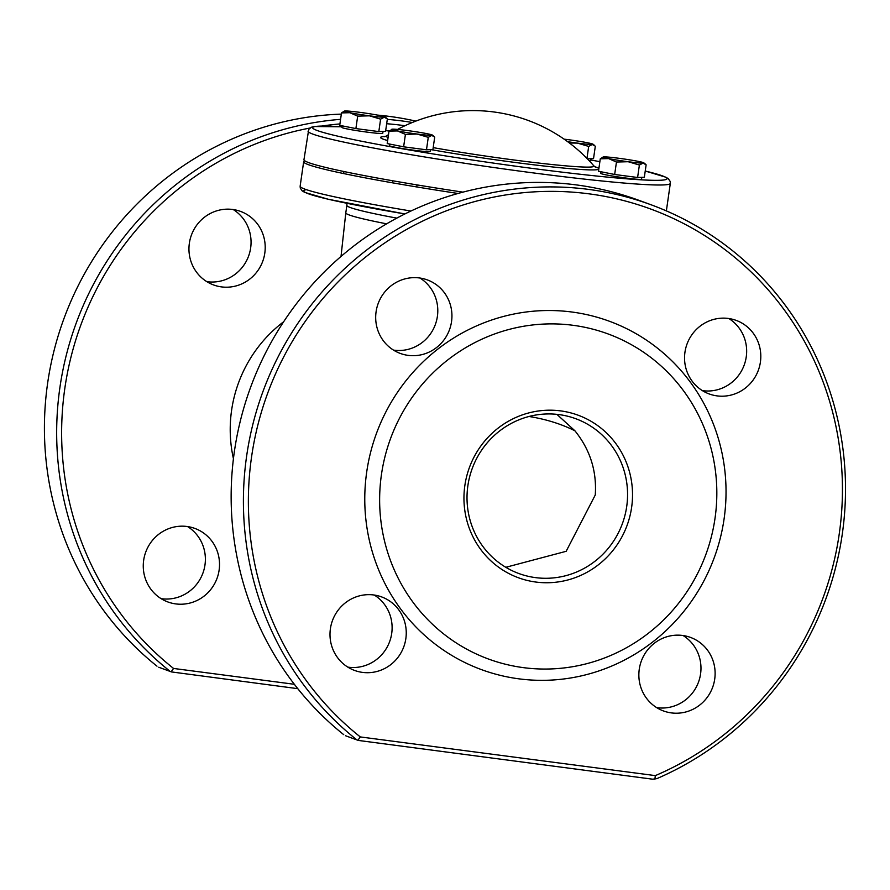 <?xml version="1.0" encoding="UTF-8"?>
<svg xmlns="http://www.w3.org/2000/svg" width="890" height="890" viewBox="0 0 890 890"><rect width="100%" height="100%" fill="white"/><g stroke="black" fill="none" stroke-linecap="round" stroke-linejoin="round"><path stroke-width="1.33" d="M304.881 160.868A182.995 9.501 8.2 0 0 303.668 161.735A182.995 9.501 8.2 0 0 308.563 164.728A182.995 9.501 8.2 0 0 458.016 193.475M308.074 131.164A182.995 9.501 8.2 0 0 312.969 134.156A182.995 9.501 8.2 0 0 509.603 169.734A182.995 9.501 8.2 0 0 670.326 183.373L670.203 181.449L668.256 178.656L665.842 177.21L645.239 171.025A178.879 9.278 -171.8 0 1 598.603 176.231A178.879 9.278 -171.8 0 1 369.595 142.812A178.879 9.278 -171.8 0 1 342.038 126.792L314.17 126.514L311.344 127.248L308.741 129.35L303.957 159.699A182.995 9.501 8.2 0 0 308.852 162.692A182.995 9.501 8.2 0 0 462.956 192.14M158.754 667.244L171.492 671.928L158.754 667.244M171.492 671.928L297.794 688.671M294.356 684.288L173.561 668.446L171.147 671.794M345.498 735.73L358.225 740.413L345.498 735.73M355.989 739.156A309.253 299.941 110.1 0 1 283.042 347.556A309.253 299.941 110.1 0 1 650.946 204.733A309.253 299.941 110.1 0 1 845.5 485.718A309.253 299.941 110.1 0 1 656.898 778.616L652.726 779.206L358.225 740.413M343.729 734.662A309.253 299.941 -69.9 0 1 270.783 343.062A309.253 299.941 -69.9 0 1 638.686 200.239L650.946 204.733M595.299 167.097L593.786 165.807A104.931 5.44 -171.8 0 1 514.075 160A104.931 5.44 -171.8 0 1 433.196 147.629M388.084 137.572A104.931 5.44 -171.8 0 1 386.449 135.936L384.647 136.737M556.873 414.351L574.929 430.805C590.103 449.695 596.89 471.099 595.265 494.996L566.151 551.311L505.809 567.297M574.929 430.805A134.012 86.986 175.4 0 0 529.016 416.487M626.705 506.532A82.47 79.989 -69.9 0 1 518.892 573.538A82.47 79.989 -69.9 0 1 472.201 468.574A82.47 79.989 -69.9 0 1 575.685 418.689A82.47 79.989 -69.9 0 1 626.705 506.532M173.561 668.446A305.136 295.936 -69.9 0 1 71.156 356.378A305.136 295.936 -69.9 0 1 309.943 128.049M321.846 126.035A305.136 295.936 -69.9 0 1 339.913 123.933M386.661 123.732A305.136 295.936 -69.9 0 1 404.95 125.724M143.668 560.255A39.171 37.992 110.1 0 0 167.91 601.974A39.171 37.992 110.1 0 0 217.06 578.289A39.171 37.992 110.1 0 0 194.877 528.426A39.171 37.992 110.1 0 0 143.668 560.255M189.359 243.237A39.171 37.992 110.1 0 0 213.589 284.956A39.171 37.992 110.1 0 0 262.75 261.26A39.171 37.992 110.1 0 0 240.567 211.408A39.171 37.992 110.1 0 0 189.359 243.237M412.315 122.497A309.253 299.941 110.1 0 0 387.295 119.382M340.581 119.338A309.253 299.941 110.1 0 0 70.989 338.489A309.253 299.941 110.1 0 0 169.256 670.671M156.996 666.176A309.253 299.941 -69.9 0 1 60.787 327.631A309.253 299.941 -69.9 0 1 341.337 114.109M377.527 115.099A309.253 299.941 -69.9 0 1 415.83 121.107M161.101 598.659A39.171 37.992 110.1 0 0 202.92 573.093A39.171 37.992 110.1 0 0 187.545 526.557M206.78 281.641A39.171 37.992 110.1 0 0 248.599 256.075A39.171 37.992 110.1 0 0 233.225 209.539M347.834 667.133A39.171 37.992 110.1 0 0 389.653 641.579A39.171 37.992 110.1 0 0 374.278 595.043M656.698 707.639A39.171 37.992 110.1 0 0 698.517 682.074A39.171 37.992 110.1 0 0 683.142 635.549M702.377 390.621A39.171 37.992 110.1 0 0 744.196 365.056A39.171 37.992 110.1 0 0 728.821 318.52M393.514 350.115A39.171 37.992 110.1 0 0 435.332 324.561A39.171 37.992 110.1 0 0 419.958 278.025M654.895 779.217L655.329 775.613L360.305 736.931L357.88 740.28M360.305 736.931A305.136 295.936 -69.9 0 1 348.413 271.884A305.136 295.936 -69.9 0 1 798.319 330.88A305.136 295.936 -69.9 0 1 655.329 775.613M724.093 518.859A185.554 179.958 110.1 0 0 478.942 324.872A185.554 179.958 110.1 0 0 433.163 642.547A185.554 179.958 110.1 0 0 724.093 518.859M330.401 628.74A39.171 37.992 110.1 0 0 354.643 670.459A39.171 37.992 110.1 0 0 403.793 646.763A39.171 37.992 110.1 0 0 381.621 596.912A39.171 37.992 110.1 0 0 330.401 628.74M639.265 669.236A39.171 37.992 110.1 0 0 663.506 710.965A39.171 37.992 110.1 0 0 712.656 687.269A39.171 37.992 110.1 0 0 690.484 637.407A39.171 37.992 110.1 0 0 639.265 669.236M684.955 352.218A39.171 37.992 110.1 0 0 709.185 393.947A39.171 37.992 110.1 0 0 758.347 370.251A39.171 37.992 110.1 0 0 736.164 320.389A39.171 37.992 110.1 0 0 684.955 352.218M376.092 311.723A39.171 37.992 110.1 0 0 400.322 353.441A39.171 37.992 110.1 0 0 449.483 329.745A39.171 37.992 110.1 0 0 427.3 279.894A39.171 37.992 110.1 0 0 376.092 311.723M631.622 507.4A86.597 83.983 110.1 0 0 517.224 416.876A86.597 83.983 110.1 0 0 495.852 565.117A86.597 83.983 110.1 0 0 631.622 507.4M715.015 518.336A173.183 167.965 110.1 0 0 486.207 337.277A173.183 167.965 110.1 0 0 443.476 633.78A173.183 167.965 110.1 0 0 715.015 518.336M428.268 137.349L426.477 149.798L432.918 149.52L434.709 137.082L431.75 135.391L428.268 137.349L417.11 134.045A20.615 1.068 8.2 0 0 431.75 135.391A20.615 1.068 8.2 0 0 432.462 135.113A20.615 1.068 8.2 0 0 426.777 133.633A20.615 1.068 8.2 0 0 407.142 130.518A20.615 1.068 8.2 0 0 392.501 129.161A20.615 1.068 8.2 0 0 391.811 129.25A20.615 1.068 8.2 0 0 397.474 130.93A20.615 1.068 8.2 0 0 417.11 134.045L405.417 134.379L397.474 130.93L389.008 131.119L392.501 129.161M426.477 149.798L403.626 146.817L387.217 143.568L389.008 131.119M403.626 146.817L405.417 134.379M430.46 149.631L430.182 151.522A20.615 1.068 -171.8 0 1 412.204 150.01A20.615 1.068 -171.8 0 1 389.987 146.005A20.615 1.068 -171.8 0 1 389.364 145.637L389.598 144.035M639.387 165.039L637.596 177.488L644.338 177.266L646.129 164.817L643.025 163.115L639.387 165.039L628.184 161.724A20.615 1.068 8.2 0 0 643.025 163.115A20.615 1.068 8.2 0 0 643.804 162.826A20.615 1.068 8.2 0 0 638.308 161.379A20.615 1.068 8.2 0 0 618.75 158.264A20.615 1.068 8.2 0 0 603.921 156.874A20.615 1.068 8.2 0 0 603.164 156.974A20.615 1.068 8.2 0 0 608.638 158.598A20.615 1.068 8.2 0 0 628.184 161.724L616.459 162.036L608.638 158.598L600.283 158.809L603.164 156.974M637.596 177.488L614.667 174.484L598.492 171.247L600.283 158.809M614.667 174.484L616.459 162.036M641.801 177.344L641.523 179.235A20.615 1.068 -171.8 0 1 623.423 177.7A20.615 1.068 -171.8 0 1 601.262 173.695A20.615 1.068 -171.8 0 1 600.717 173.35L600.95 171.748M587.389 158.854L593.53 158.631L595.321 146.183L592.262 144.48L588.679 146.427L577.499 143.112A20.615 1.068 8.2 0 0 592.262 144.48A20.615 1.068 8.2 0 0 593.018 144.202A20.615 1.068 8.2 0 0 587.444 142.745A20.615 1.068 8.2 0 0 567.865 139.619A20.615 1.068 8.2 0 0 564.115 139.151M567.664 141.688A20.615 1.068 8.2 0 0 577.499 143.112L569.389 142.979M586.955 158.409L588.679 146.427M591.016 158.72L590.738 160.612A20.615 1.068 -171.8 0 1 589.258 160.79M380.608 119.149L378.817 131.587L385.57 131.364L387.361 118.915L384.246 117.213L380.608 119.149L369.406 115.822A20.615 1.068 8.2 0 0 384.246 117.213A20.615 1.068 8.2 0 0 385.036 116.924A20.615 1.068 8.2 0 0 379.529 115.489A20.615 1.068 8.2 0 0 359.983 112.363A20.615 1.068 8.2 0 0 345.142 110.972A20.615 1.068 8.2 0 0 344.386 111.072A20.615 1.068 8.2 0 0 349.859 112.707A20.615 1.068 8.2 0 0 369.406 115.822L357.68 116.145L349.859 112.707L341.504 112.908L344.386 111.072M378.817 131.587L355.889 128.583L339.713 125.357L341.504 112.908M355.889 128.583L357.68 116.145M383.023 131.453L382.756 133.333A20.615 1.068 -171.8 0 1 364.644 131.798A20.615 1.068 -171.8 0 1 342.494 127.793A20.615 1.068 -171.8 0 1 341.938 127.459L342.172 125.846M410.946 211.03A182.995 9.501 -171.8 0 1 305.036 189.181A182.995 9.501 -171.8 0 1 300.141 186.188L303.668 161.735M306.416 189.67A178.879 9.278 8.2 0 0 404.906 213.956L328.276 199.26L304.68 192.374L302.177 190.872L300.275 188.124L300.141 186.188M590.827 160.011A178.879 9.278 -171.8 0 1 599.871 161.668L590.827 160M385.67 130.641A178.879 9.278 -171.8 0 1 389.13 131.008L385.67 130.641M430.938 149.609A110.338 5.729 8.2 0 0 515.021 162.447A110.338 5.729 8.2 0 0 598.781 169.222M598.87 168.588A110.338 5.729 8.2 0 0 594.654 166.641M385.392 136.493A110.338 5.729 8.2 0 0 387.651 140.564M386.638 223.835A134.012 6.953 8.2 0 1 349.381 215.024A134.012 6.953 8.2 0 1 345.798 212.832L346.866 205.401A134.012 6.953 8.2 0 0 350.46 207.593A134.012 6.953 8.2 0 0 396.818 218.128M283.654 321.746A131.954 127.971 110.1 0 0 231.6 410.279A131.954 127.971 110.1 0 0 233.436 458.695M666.365 210.897L670.326 183.373M593.786 165.807A159.989 159.989 0 0 0 397.552 129.428M388.507 134.646A159.989 159.989 0 0 0 386.449 135.936M346.866 205.401L346.889 203.298M345.798 212.832L341.015 256.454M392.635 180.77L392.345 182.806M417.043 184.909L416.743 186.945M432.462 135.113L433.742 136.114M643.804 162.826L645.183 163.905M593.018 144.202L594.353 145.248M343.918 171.525L343.629 173.561M385.036 116.924L386.405 118.003"/></g></svg>
